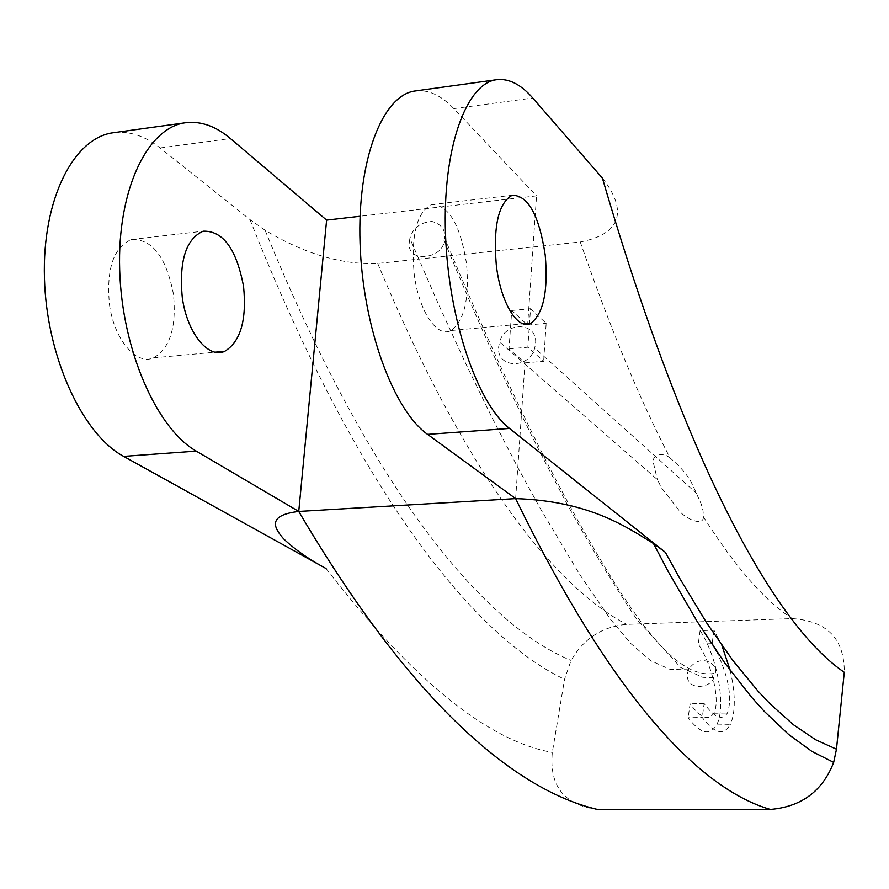 <?xml version="1.0" encoding="UTF-8"?>
<svg xmlns="http://www.w3.org/2000/svg" width="889" height="889" viewBox="0 0 889 889"><rect width="100%" height="100%" fill="white"/><g stroke="black" fill="none" stroke-linecap="round" stroke-linejoin="round"><path stroke-width="0.67" stroke-dasharray="4.45 3.33" d="M721.924 645.481L713.945 630.157L700.099 630.612C717.756 657.115 726.413 707.833 716.567 724.935C709.822 736.148 700.354 733.747 688.175 717.756L702.277 717.512C714.289 733.547 723.602 735.948 730.236 724.724L716.567 724.946M730.191 670.384C735.636 694.365 735.648 712.478 730.236 724.724M716.49 651.181C728.813 677.54 732.469 698.154 727.435 713.011C722.357 720.968 714.589 717.812 704.144 703.521L702.277 717.512M713.945 630.157L712.145 643.669M700.099 630.612L698.254 644.092C712.534 665.361 720.534 701.866 713.734 713.256C708.566 721.201 700.676 718.045 690.086 703.81L688.175 717.756M711.411 643.692L698.254 644.092M704.144 703.521L690.086 703.81M687.241 673.918L688.886 669.061C700.91 651.826 719.345 665.139 715.178 673.206L713.723 677.785C711.822 687.608 686.119 692.164 687.241 673.918M409.407 241.375L409.885 238.463C412.996 227.884 420.408 222.206 432.11 221.461C441.311 224.272 445.445 229.629 444.5 237.53L444.078 240.319C444.389 258.632 405.506 264.6 409.407 241.375M597.908 809.546C564.293 805.156 549.102 786.12 552.313 752.427L564.548 679.274L571.049 660.449C583.606 638.691 602.109 626.667 626.534 624.367L792.377 618.6C827.192 621.022 844.483 638.924 844.283 672.295M602.442 178.189C620.966 201.47 630.879 232.151 580.25 241.975L377.725 263.455C332.43 265.5 291.925 246.342 265.078 230.229L249.965 219.572L160.076 147.952C145.007 135.973 129.638 130.872 113.948 132.65M109.48 304.671C114.159 339.72 136.45 365.646 153.564 357.834C170.088 348.277 176.7 326.963 173.399 293.892C166.165 256.943 152.175 238.819 131.439 239.519C113.503 247.264 106.18 268.978 109.48 304.671M415.741 90.9C428.631 89.545 441.322 95.445 453.823 108.602L536.545 195.858L360.089 216.249M414.107 273.156C418.386 310.461 437.044 338.431 450.99 330.519C464.425 320.773 469.581 298.371 466.481 263.322C460.124 224.072 448.423 204.514 431.398 204.659C416.741 212.371 410.974 235.207 414.107 273.156M580.25 241.975C610.61 329.352 640.569 401.372 670.128 458.024C680.985 467.125 688.586 476.315 692.92 485.594L701.232 504.085L703.021 510.63L703.477 516.942C703.021 527.755 683.052 516.831 679.118 510.508L661.66 488.072L657.349 479.571L499.596 341.965L498.662 346.777C496.073 368.29 529.111 369.713 534.722 348.11L535.567 343.532C537.923 322.062 505.352 320.829 499.596 341.965M670.128 458.024C661.472 450.679 651.348 456.579 653.359 462.713L657.349 479.571M515.642 498.618L525.021 362.856L508.997 348.866L511.731 310.494L526.088 323.629M526.844 324.318L527.633 325.03L536.545 195.858M525.021 362.856L543.646 361.29L527.866 347.221L530.511 308.716L546.168 323.34L543.646 361.29M508.997 348.866L527.866 347.221M511.731 310.494L530.511 308.716M527.633 325.03L546.168 323.34M444.5 237.53C496.495 362.934 545.035 464.447 590.14 542.068C634.557 618.944 677.207 680.83 715.178 673.206M326.063 568.538C412.229 679.652 487.65 740.948 552.313 752.427M249.965 219.572C358.923 495.206 475.559 637.48 564.548 679.274M377.725 263.455C465.536 474.782 555.258 587.084 626.534 624.367M160.076 147.952L230.395 138.528M453.823 108.602L532.767 98.023M703.477 516.942C735.614 567.493 765.251 601.375 792.377 618.6M713.734 713.256L727.435 713.011M688.886 669.061L670.106 669.384L650.681 660.705L630.834 643.547L610.687 619.566L579.95 574.872L540.101 508.175L518.498 468.814L492.317 418.219L465.469 363.034L437.977 303.138L409.885 238.463M713.723 677.785L702.821 677.318L680.707 667.495L636.757 619.366C611.143 580.817 587.229 541.101 565.015 500.229L539.356 450.945C508.93 390.693 477.16 320.484 444.078 240.319M265.078 230.229C371.146 490.572 483.605 624.4 571.049 660.449M153.564 357.834L215.216 352.177M131.439 239.519L203.159 231.184M450.99 330.519L523.41 323.874M431.398 204.659L512.175 195.269M697.109 493.839L534.722 348.11"/><path stroke-width="1.33" d="M721.924 645.481L730.191 670.384M711.411 643.692L712.145 643.669L716.49 651.181M833.66 762.395L811.879 751.405L788.721 734.547L764.196 711.289L751.438 697.087L724.935 663.194L697.187 621.555L668.284 571.671L653.448 543.49C627.956 528.088 590.818 501.063 515.642 498.618L298.748 511.442C414.03 707.5 517.365 790.899 597.908 809.546L770.396 809.435C801.489 806.779 822.569 791.099 833.66 762.395L836.471 749.205L844.283 672.295C778.464 627.634 689.464 476.493 602.442 178.189L532.767 98.023C521.032 84.544 509.13 78.421 497.062 79.654C466.247 82.655 442.422 148.474 445.5 233.951C448.345 319.34 477.526 403.939 509.508 428.442L665.394 552.347L679.418 577.85L706.733 622.989L732.981 660.627L758.095 691.209L770.207 703.988L793.521 724.824L815.613 739.748L836.471 749.205M653.448 543.49L665.394 552.347M196.269 451.123L298.748 511.442C265.233 515.376 275.29 529.244 283.647 538.867C294.559 549.313 308.694 559.203 326.063 568.538L123.638 456.379L196.269 451.123C156.764 428.698 121.926 349.977 119.682 269.889C117.148 189.724 147.618 126.849 186.079 122.671C201.136 120.993 215.905 126.282 230.395 138.528L326.619 220.116L360.089 216.249M545.224 255.11C539.123 215.227 528.099 195.28 512.175 195.269C498.485 202.97 493.173 226.095 496.262 264.655C500.407 302.571 517.987 331.108 531.011 323.174C543.523 313.373 548.269 290.692 545.224 255.11M186.079 122.671L113.948 132.65C73.876 137.073 42.039 199.247 44.45 278.19C46.561 357.056 82.566 434.421 123.638 456.379M182.256 297.137C186.846 332.73 208.315 359.145 224.728 351.299C240.541 341.687 246.831 320.118 243.575 286.569C236.53 249.076 223.061 230.618 203.159 231.184C185.957 238.93 178.989 260.91 182.256 297.137M497.062 79.654L415.741 90.9C382.815 94.223 357.145 159.287 360.067 243.375C362.756 327.374 393.516 410.418 427.576 434.377L509.508 428.442M770.396 809.435C703.132 790.121 615.599 704.132 515.642 498.618L427.576 434.377M298.748 511.442L326.619 220.116M526.088 323.629L526.844 324.318M215.216 352.177L224.728 351.299M523.41 323.874L531.011 323.174"/></g></svg>
